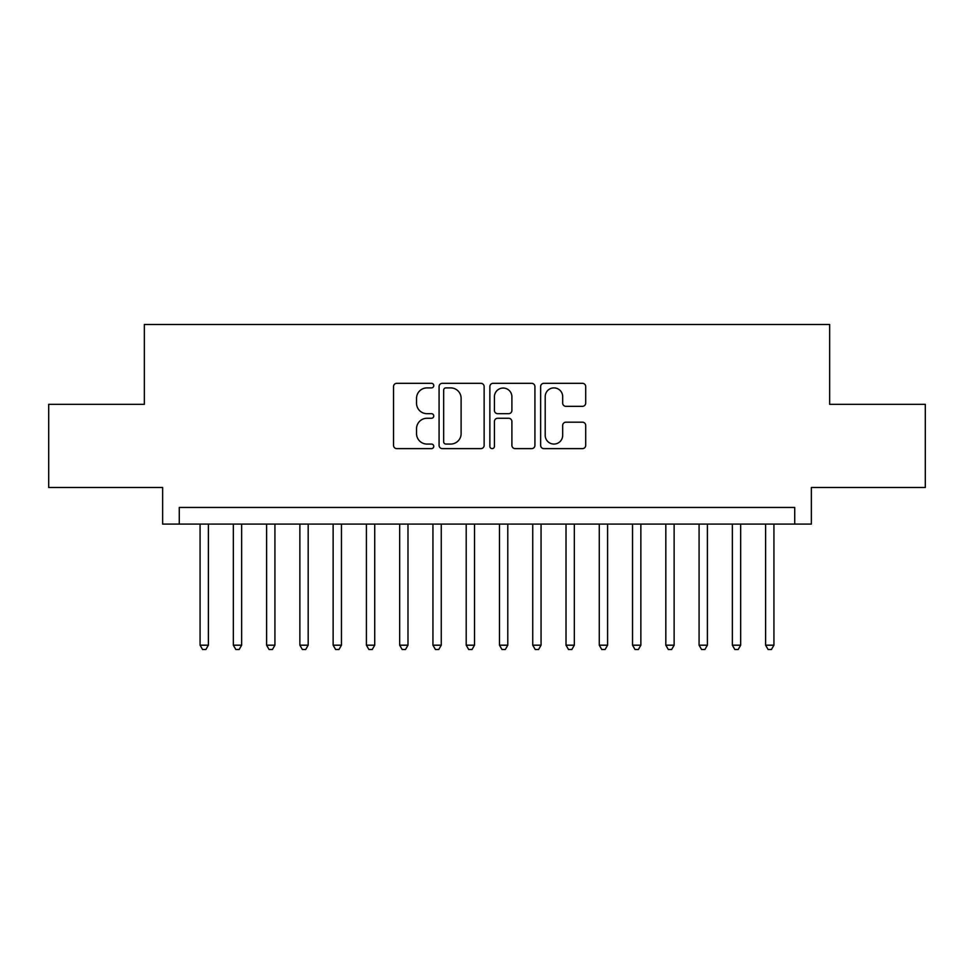 <?xml version="1.0" encoding="UTF-8"?>
<svg xmlns="http://www.w3.org/2000/svg" width="974" height="974" viewBox="0 0 974 974"><rect width="100%" height="100%" fill="white"/><g stroke="black" fill="none" stroke-linecap="round" stroke-linejoin="round"><path stroke-width="1.46" d="M433.771 385.607A2.289 2.289 0 0 0 431.482 383.318L396.795 383.318A3.263 3.263 0 0 0 393.533 386.581L393.533 445.362A3.263 3.263 0 0 0 396.795 448.624L431.482 448.624A2.289 2.289 0 0 0 433.771 446.348A2.289 2.289 0 0 0 431.482 444.059L427.002 444.059A10.446 10.446 0 0 1 416.543 433.613L416.543 428.706A10.446 10.446 0 0 1 427.002 418.26L431.482 418.26A2.289 2.289 0 0 0 433.771 415.971A2.289 2.289 0 0 0 431.482 413.682L427.002 413.682A10.446 10.446 0 0 1 416.543 403.236L416.543 398.342A10.446 10.446 0 0 1 427.002 387.896L431.482 387.896A2.289 2.289 0 0 0 433.771 385.607M582.428 406.341A3.263 3.263 0 0 0 585.703 403.078L585.703 386.581A3.263 3.263 0 0 0 582.428 383.318L543.906 383.318A3.263 3.263 0 0 0 540.631 386.581L540.631 445.362A3.263 3.263 0 0 0 543.906 448.624L582.428 448.624A3.263 3.263 0 0 0 585.703 445.362L585.703 425.443A3.263 3.263 0 0 0 582.428 422.18L565.943 422.18A3.263 3.263 0 0 0 562.68 425.443L562.68 435.317A8.729 8.729 0 0 1 553.938 444.059A8.729 8.729 0 0 1 545.209 435.317L545.209 396.625A8.729 8.729 0 0 1 553.938 387.896A8.729 8.729 0 0 1 562.68 396.625L562.68 403.078A3.263 3.263 0 0 0 565.943 406.341L582.428 406.341M794.723 524.097L811.354 524.097L811.354 487.499L925.3 487.499L925.3 404.332L829.653 404.332L829.653 324.488L144.347 324.488L144.347 404.332L48.7 404.332L48.7 487.499L162.646 487.499L162.646 524.097L794.723 524.097L794.723 507.454L179.277 507.454L179.277 524.097M484.139 386.581A3.263 3.263 0 0 0 480.876 383.318L442.342 383.318A3.263 3.263 0 0 0 439.079 386.581L439.079 445.362A3.263 3.263 0 0 0 442.342 448.624L480.876 448.624A3.263 3.263 0 0 0 484.139 445.362L484.139 386.581M493.124 383.318L531.658 383.318A3.263 3.263 0 0 1 534.921 386.581L534.921 445.362A3.263 3.263 0 0 1 531.658 448.624L515.161 448.624A3.263 3.263 0 0 1 511.898 445.362L511.898 421.523A3.263 3.263 0 0 0 508.635 418.26L497.69 418.26A3.263 3.263 0 0 0 494.427 421.523L494.427 446.348A2.289 2.289 0 0 1 492.138 448.624A2.289 2.289 0 0 1 489.861 446.348L489.861 386.581A3.263 3.263 0 0 1 493.124 383.318M445.934 387.896A2.289 2.289 0 0 0 443.657 390.172L443.657 441.77A2.289 2.289 0 0 0 445.934 444.059L450.67 444.059A10.446 10.446 0 0 0 461.116 433.613L461.116 398.342A10.446 10.446 0 0 0 450.67 387.896L445.934 387.896M511.898 396.795A8.729 8.729 0 0 0 503.168 388.054A8.729 8.729 0 0 0 494.427 396.795L494.427 410.419A3.263 3.263 0 0 0 497.69 413.682L508.635 413.682A3.263 3.263 0 0 0 511.898 410.419L511.898 396.795M200.072 524.097L200.072 645.19L208.387 645.19L208.387 524.097M208.387 645.19L205.891 649.512L202.568 649.512L200.072 645.19M233.334 524.097L233.334 645.19L241.649 645.19L241.649 524.097M241.649 645.19L239.154 649.512L235.83 649.512L233.334 645.19M266.608 524.097L266.608 645.19L274.924 645.19L274.924 524.097M274.924 645.19L272.428 649.512L269.092 649.512L266.608 645.19M299.87 524.097L299.87 645.19L308.186 645.19L308.186 524.097M308.186 645.19L305.69 649.512L302.366 649.512L299.87 645.19M333.132 524.097L333.132 645.19L341.46 645.19L341.46 524.097M341.46 645.19L338.964 649.512L335.628 649.512L333.132 645.19M366.407 524.097L366.407 645.19L374.722 645.19L374.722 524.097M374.722 645.19L372.226 649.512L368.903 649.512L366.407 645.19M399.669 524.097L399.669 645.19L407.984 645.19L407.984 524.097M407.984 645.19L405.501 649.512L402.165 649.512L399.669 645.19M432.943 524.097L432.943 645.19L441.259 645.19L441.259 524.097M441.259 645.19L438.763 649.512L435.439 649.512L432.943 645.19M466.205 524.097L466.205 645.19L474.521 645.19L474.521 524.097M474.521 645.19L472.025 649.512L468.701 649.512L466.205 645.19M499.479 524.097L499.479 645.19L507.795 645.19L507.795 524.097M507.795 645.19L505.299 649.512L501.975 649.512L499.479 645.19M532.741 524.097L532.741 645.19L541.057 645.19L541.057 524.097M541.057 645.19L538.561 649.512L535.237 649.512L532.741 645.19M566.016 524.097L566.016 645.19L574.331 645.19L574.331 524.097M574.331 645.19L571.835 649.512L568.499 649.512L566.016 645.19M599.278 524.097L599.278 645.19L607.593 645.19L607.593 524.097M607.593 645.19L605.097 649.512L601.774 649.512L599.278 645.19M632.54 524.097L632.54 645.19L640.868 645.19L640.868 524.097M640.868 645.19L638.372 649.512L635.036 649.512L632.54 645.19M665.814 524.097L665.814 645.19L674.13 645.19L674.13 524.097M674.13 645.19L671.634 649.512L668.31 649.512L665.814 645.19M699.076 524.097L699.076 645.19L707.392 645.19L707.392 524.097M707.392 645.19L704.908 649.512L701.572 649.512L699.076 645.19M732.351 524.097L732.351 645.19L740.666 645.19L740.666 524.097M740.666 645.19L738.17 649.512L734.846 649.512L732.351 645.19M765.613 524.097L765.613 645.19L773.928 645.19L773.928 524.097M773.928 645.19L771.432 649.512L768.109 649.512L765.613 645.19"/></g></svg>
